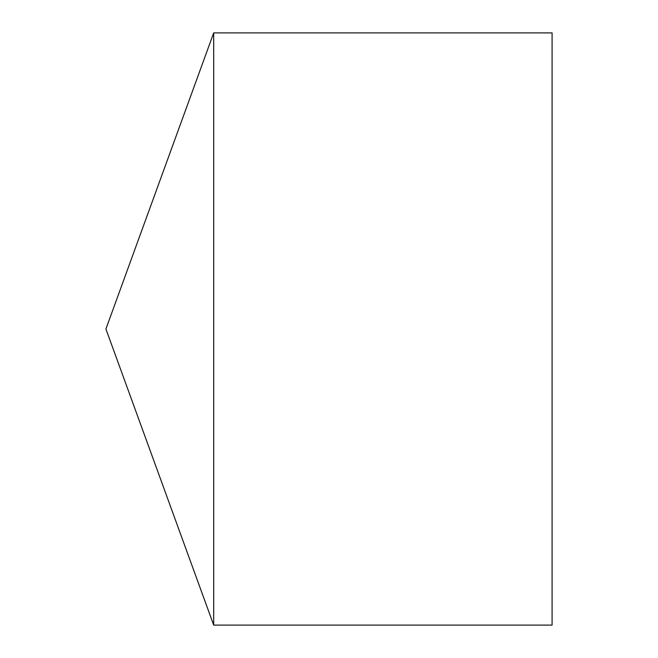 <?xml version="1.0" encoding="UTF-8"?>
<svg xmlns="http://www.w3.org/2000/svg" width="658" height="658" viewBox="0 0 658 658"><rect width="100%" height="100%" fill="white"/><g stroke="black" fill="none" stroke-linecap="round" stroke-linejoin="round"><path stroke-width="0.99" d="M105.913 329L213.686 625.1L213.686 32.9L105.913 329L213.686 625.1L552.087 625.1L552.087 32.9L213.686 32.9M552.087 625.1L213.686 625.1"/></g></svg>
